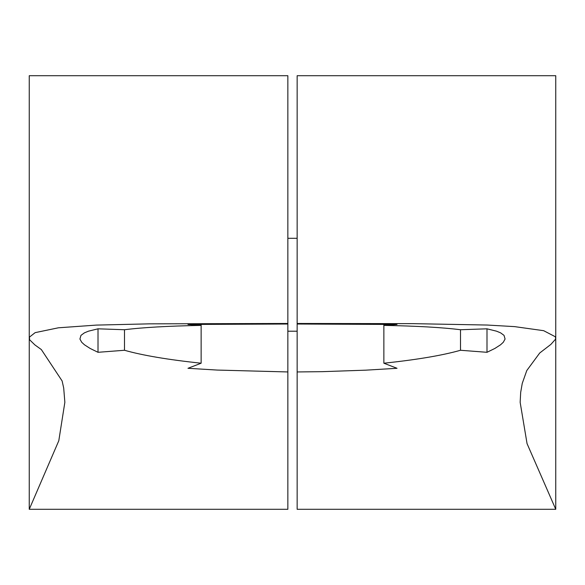 <?xml version="1.0" encoding="UTF-8"?>
<svg xmlns="http://www.w3.org/2000/svg" width="585" height="585" viewBox="0 0 585 585"><rect width="100%" height="100%" fill="white"/><g stroke="black" fill="none" stroke-linecap="round" stroke-linejoin="round"><path stroke-width="0.88" d="M555.75 338.203L555.75 75.706L297.143 75.706L297.143 509.294L555.75 509.294L527.056 443.635L520.153 402.312L520.687 392.374L522.251 383.38L526.785 370.546L539.714 353.004L550.88 344.404L555.626 339.103L555.45 336.821L543.662 330.686L514.581 326.62L487.188 325.041L413.178 323.651L297.143 323.468M555.75 338.284L555.75 509.294M486.998 352.302L486.998 328.814L496.541 331.183L500.606 332.858L504.029 335.373L505.082 339.022L503.305 342.254L500.584 344.77L494.895 348.433L486.998 352.302L460.505 350.269C442.435 355.402 416.886 359.716 383.862 363.212L397.025 368.294L365.888 370.159L322.313 371.665L297.143 371.95M486.998 328.814L460.505 329.735C442.406 327.461 416.856 326.013 383.862 325.392L383.862 324.346M297.143 324.017L397.025 324.47L383.862 325.392L383.862 363.212M460.505 350.269L460.505 329.735M29.25 338.101L29.25 75.706L287.857 75.706L287.857 509.294L29.25 509.294L58.8 440.732L64.855 402.312L63.699 388.03L62.12 380.952L41.338 349.559L34.91 344.931L29.601 339.761L29.433 337.128L35.137 332.646L58.412 327.797L96.298 325.099L149.914 323.841L287.857 323.468M29.25 338.305L29.25 509.294M98.009 352.302L98.009 328.814L88.459 331.183L84.394 332.858L80.971 335.373L79.918 339.022L81.695 342.254L84.415 344.77L90.105 348.433L98.009 352.302L124.495 350.269C142.565 355.402 168.114 359.716 201.138 363.212L187.975 368.294L217.123 370.064L287.857 371.95M98.009 328.814L124.495 329.735C142.594 327.461 168.144 326.013 201.138 325.392L187.975 324.47L287.857 324.017M201.138 363.212L201.138 324.346M124.495 350.269L124.495 329.735M297.143 238.3L287.857 238.3M297.143 331.212L287.857 331.212"/></g></svg>
